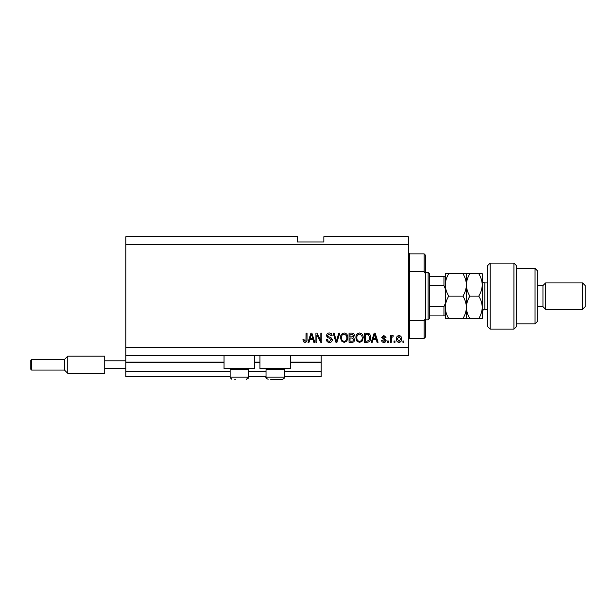 <?xml version="1.0" encoding="UTF-8"?>
<svg xmlns="http://www.w3.org/2000/svg" width="616" height="616" viewBox="0 0 616 616"><rect width="100%" height="100%" fill="white"/><g stroke="black" fill="none" stroke-linecap="round" stroke-linejoin="round"><path stroke-width="0.92" d="M125.841 244.637L408.323 244.637L408.323 236.721L323.839 236.721L323.839 242.003L297.443 242.003L297.443 236.721L125.841 236.721L125.841 376.638L230.122 376.638M248.602 376.638L266.027 376.638M284.507 376.638L321.198 376.638L321.198 371.363L284.507 371.363M125.841 371.363L230.122 371.363M248.602 371.363L266.027 371.363M290.575 362.647L321.198 362.647L321.198 371.363M321.198 362.647L321.198 362.123L290.575 362.123M125.841 362.123L224.047 362.123M254.67 362.123L259.952 362.123M321.198 355.517L321.198 362.123M254.67 355.517L254.67 368.722L224.047 368.722L224.047 355.517M259.952 355.517L259.952 368.722L290.575 368.722L290.575 355.517M125.841 355.517L408.323 355.517L408.323 244.637M316.878 334.965L316.878 342.319L315.923 342.319L315.923 333.079L316.94 333.079L320.844 340.448L320.844 333.079L321.798 333.079L321.798 342.319L320.774 342.319L316.878 334.965M332.363 339.747C332.186 341.495 331.215 342.388 329.452 342.442C327.504 342.319 326.472 341.279 326.357 339.324L327.319 339.2C327.442 340.556 328.182 341.272 329.529 341.356L331.4 339.778L329.09 338.03C327.589 337.784 326.757 336.937 326.603 335.489C326.742 333.864 327.635 333.025 329.283 332.963C331.038 333.048 331.986 333.964 332.116 335.72L331.162 335.843L329.314 334.041L327.558 335.512L327.858 336.452L330.938 337.545L332.363 339.747M339.84 333.079L336.929 342.319L335.936 342.319L333.171 333.079L334.157 333.079L336.382 341.241L338.839 333.079L339.84 333.079M344.182 342.442L341.457 340.987L340.517 337.822C340.409 335.073 341.634 333.456 344.182 332.963C346.692 333.441 347.909 335.019 347.84 337.707L346.9 341.025L344.182 342.442M359.544 342.442L356.818 340.987L355.879 337.822C355.771 335.073 356.987 333.456 359.544 332.963C362.054 333.441 363.271 335.019 363.201 337.707L362.262 341.025L359.544 342.442M395.002 341.002L395.002 342.319L394.04 342.319L394.04 341.002L395.002 341.002M401.601 338.892C401.724 340.894 400.862 342.08 399.022 342.442C397.205 342.088 396.342 340.925 396.442 338.962C396.334 336.99 397.197 335.828 399.022 335.481C400.816 335.82 401.678 336.96 401.601 338.892M304.951 342.442L303.511 341.788L302.957 339.562L303.919 339.439L304.997 341.356L305.952 340.663L306.083 333.079L307.038 333.079L307.038 339.354C307.222 341.095 306.529 342.126 304.951 342.442M125.841 347.601L408.323 347.601M373.042 339.562L372.241 342.319L371.24 342.319L374.189 333.079L375.129 333.079L378.078 342.319L377.084 342.319L376.276 339.562L373.042 339.562M386.116 340.271C386.016 341.664 385.262 342.388 383.853 342.442C382.498 342.373 381.735 341.649 381.558 340.278L382.521 340.163L383.914 341.48L385.162 340.44L381.681 337.399L383.807 335.481L386.001 337.399L385.038 337.522L383.845 336.444L382.644 337.26L386.116 340.271M388.519 341.002L388.519 342.319L387.556 342.319L387.556 341.002L388.519 341.002M391.283 338.839L391.283 342.319L390.321 342.319L390.321 335.597L391.283 335.597L391.283 336.675L392.415 335.481L393.324 335.843L392.962 336.798L391.453 337.46L391.283 338.839M403.88 341.002L403.88 342.319L402.918 342.319L402.918 341.002L403.88 341.002M370.639 337.653C370.801 340.386 369.631 341.942 367.121 342.319L364.403 342.319L364.403 333.079L368.476 333.248C370.07 334.219 370.793 335.681 370.639 337.653M354.677 339.608C354.6 341.403 353.669 342.304 351.882 342.319L349.041 342.319L349.041 333.079L351.905 333.079C353.461 333.087 354.3 333.864 354.439 335.404L353.407 337.337L354.677 339.608M309.802 339.562L309.001 342.319L308 342.319L310.949 333.079L311.889 333.079L314.838 342.319L313.844 342.319L313.036 339.562L309.802 339.562M374.228 335.789L373.358 338.477L375.96 338.477L374.659 334.041L374.228 335.789M398.999 336.444L397.397 338.954L399.045 341.48L400.639 338.954L398.999 336.444M365.357 334.157L365.357 341.241L367.005 341.241L369.315 339.893L369.677 337.637L368.291 334.342L365.357 334.157M359.551 334.041C357.596 334.442 356.695 335.705 356.841 337.838C356.78 339.824 357.673 341.002 359.536 341.356C361.446 340.971 362.347 339.747 362.239 337.684L361.838 335.589L359.551 334.041M350.004 334.157L350.004 336.921L352.637 336.829L353.476 335.558L351.574 334.157L350.004 334.157M350.004 337.999L350.004 341.241L352.837 341.125L353.723 339.616L351.767 337.999L350.004 337.999M344.19 334.041C342.234 334.442 341.333 335.705 341.48 337.838C341.418 339.824 342.319 341.002 344.175 341.356C346.084 340.971 346.985 339.747 346.877 337.684L346.477 335.589L344.19 334.041M310.988 335.789L310.118 338.477L312.72 338.477L311.419 334.041L310.988 335.789M234.742 379.279L235.358 379.279M247.701 368.722L248.602 369.615L230.122 369.615L230.122 377.169L248.602 377.169L248.071 378.563M283.606 368.722L284.507 369.615L266.027 369.615L266.027 377.169L284.507 377.169C285 377.762 284.299 378.463 282.39 379.279L270.647 379.279M271.263 379.279L279.264 379.279M282.39 379.279L279.887 379.279M409.64 271.494L424.162 271.494L424.162 253.877L409.64 253.877L409.64 338.361L408.323 339.678M424.162 320.744L425.479 318.403L425.479 337.037L424.162 338.361L424.162 320.744L409.64 320.744M424.162 253.877L425.479 255.201L425.479 273.835L424.162 271.494M425.479 318.403L425.479 273.835M428.12 272.357L429.437 273.681L429.437 318.557L428.12 319.881L428.12 272.357L425.479 272.357M445.283 288.773L443.959 285.562L443.959 276.322L444.798 276.322M429.437 285.562L443.959 285.562M429.437 306.683L443.959 306.683L445.283 303.472M445.283 315.923L443.959 315.923L445.283 315.923M429.437 315.923L443.959 315.923L443.959 306.683M429.437 276.322L443.959 276.322M490.159 329.121L487.518 326.48L487.518 265.758L490.159 263.117L490.159 329.121L513.921 329.121L513.921 263.117L490.159 263.117M535.042 268.399L537.683 271.04L537.683 321.198L535.042 323.839L535.042 268.399L516.562 268.399M537.683 285.562L542.958 285.562L542.958 306.683L545.599 309.317L545.599 282.921L582.559 282.921L582.559 309.317L545.599 309.317M582.559 282.921L585.2 285.562L585.2 306.683L582.559 309.317M513.921 263.117L516.562 265.758L516.562 326.48L513.921 329.121M448.748 318.557C446.585 315.069 445.422 311.326 445.283 307.338C445.414 303.395 446.569 299.661 448.748 296.119C446.577 292.6 445.422 288.865 445.283 284.9C445.422 280.927 446.577 277.185 448.748 273.681L445.283 273.681L445.283 318.557L469.869 318.557C467.698 315.069 466.543 311.326 466.397 307.338C466.266 311.28 465.111 315.022 462.932 318.557M466.397 273.681L466.397 284.9C466.535 280.942 467.698 277.2 469.869 273.681L462.932 273.681C465.103 277.2 466.258 280.935 466.397 284.9C466.258 288.873 465.103 292.615 462.932 296.119C465.095 299.615 466.258 303.357 466.397 307.338L466.397 318.557M462.932 296.119L448.748 296.119M462.932 273.681L448.748 273.681M466.397 284.9L466.397 307.338C466.535 303.395 467.69 299.661 469.869 296.119C467.698 292.608 466.543 288.865 466.397 284.9M478.771 318.557C480.95 315.022 482.105 311.28 482.243 307.338C482.097 303.357 480.942 299.615 478.771 296.119C480.942 292.6 482.105 288.858 482.243 284.9C482.097 280.935 480.942 277.192 478.771 273.681L482.243 273.681L482.243 318.557L469.869 318.557M478.771 296.119L469.869 296.119M478.771 273.681L469.869 273.681M30.8 369.246L30.8 360.275L31.593 359.482L31.593 370.039L30.8 369.246M31.593 370.039L64.457 370.039L64.457 359.482L67.76 356.179L67.76 373.342L104.72 373.342L104.72 360.799L125.841 360.799M104.72 368.722L125.841 368.722M104.72 360.799L104.72 356.179L67.76 356.179M125.841 362.647L224.047 362.647M254.67 362.647L259.952 362.647M487.518 282.921L484.877 282.921L484.877 309.317C483.837 308.986 482.952 309.863 482.243 311.958M231.785 379.233L230.122 377.169L231.316 379.071M231.015 368.722L230.122 369.615M248.602 369.615L248.602 377.169L246.485 379.279M266.921 368.722L266.027 369.615M266.258 378.139L266.027 377.169C265.504 377.731 266.204 378.44 268.137 379.279M284.507 369.615L284.507 377.169L283.945 378.601M409.64 253.877L408.323 252.56M424.162 338.361L409.64 338.361M428.12 319.881L425.479 319.881M542.958 306.683L537.683 306.683M535.042 323.839L516.562 323.839M542.958 285.562L545.599 282.921M484.877 282.921C483.275 282.767 482.397 281.882 482.243 280.28M487.518 309.317L484.877 309.317M67.76 373.342L64.457 370.039L67.76 373.342L104.72 373.342M31.593 359.482L64.457 359.482"/></g></svg>
